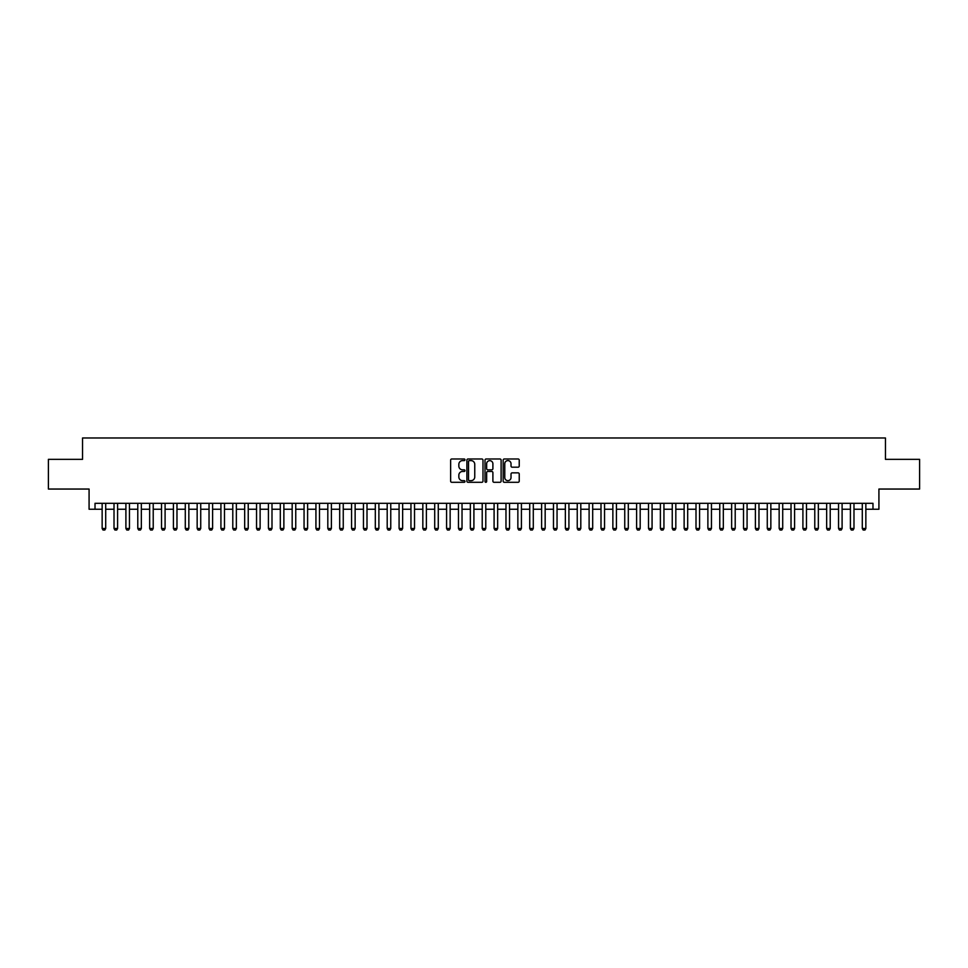 <?xml version="1.0" encoding="UTF-8"?>
<svg xmlns="http://www.w3.org/2000/svg" width="968" height="968" viewBox="0 0 968 968"><rect width="100%" height="100%" fill="white"/><g stroke="black" fill="none" stroke-linecap="round" stroke-linejoin="round"><path stroke-width="1.45" d="M464.991 459.8A0.811 0.811 0 0 0 464.18 458.977L451.79 458.977A1.162 1.162 0 0 0 450.628 460.151L450.628 481.132A1.162 1.162 0 0 0 451.79 482.294L464.18 482.294A0.811 0.811 0 0 0 464.991 481.483A0.811 0.811 0 0 0 464.18 480.66L462.583 480.66A3.727 3.727 0 0 1 458.844 476.934L458.844 475.179A3.727 3.727 0 0 1 462.583 471.452L464.18 471.452A0.811 0.811 0 0 0 464.991 470.642A0.811 0.811 0 0 0 464.18 469.819L462.583 469.819A3.727 3.727 0 0 1 458.844 466.092L458.844 464.337A3.727 3.727 0 0 1 462.583 460.611L464.18 460.611A0.811 0.811 0 0 0 464.991 459.8M518.074 467.193A1.162 1.162 0 0 0 519.235 466.031L519.235 460.151A1.162 1.162 0 0 0 518.074 458.977L504.316 458.977A1.162 1.162 0 0 0 503.154 460.151L503.154 481.132A1.162 1.162 0 0 0 504.316 482.294L518.074 482.294A1.162 1.162 0 0 0 519.235 481.132L519.235 474.017A1.162 1.162 0 0 0 518.074 472.856L512.181 472.856A1.162 1.162 0 0 0 511.019 474.017L511.019 477.551A3.122 3.122 0 0 1 507.897 480.66A3.122 3.122 0 0 1 504.776 477.551L504.776 463.732A3.122 3.122 0 0 1 507.897 460.611A3.122 3.122 0 0 1 511.019 463.732L511.019 466.031A1.162 1.162 0 0 0 512.181 467.193L518.074 467.193M95.021 509.241L95.021 503.299L872.979 503.299L872.979 509.241L878.92 509.241L878.92 489.046L919.6 489.046L919.6 459.352L885.454 459.352L885.454 437.972L82.546 437.972L82.546 459.352L48.4 459.352L48.4 489.046L89.08 489.046L89.08 509.241L102.148 509.241M482.984 460.151A1.162 1.162 0 0 0 481.81 458.977L468.052 458.977A1.162 1.162 0 0 0 466.891 460.151L466.891 481.132A1.162 1.162 0 0 0 468.052 482.294L481.81 482.294A1.162 1.162 0 0 0 482.984 481.132L482.984 460.151M486.19 458.977L499.948 458.977A1.162 1.162 0 0 1 501.109 460.151L501.109 481.132A1.162 1.162 0 0 1 499.948 482.294L494.055 482.294A1.162 1.162 0 0 1 492.894 481.132L492.894 472.626A1.162 1.162 0 0 0 491.72 471.452L487.824 471.452A1.162 1.162 0 0 0 486.65 472.626L486.65 481.483A0.811 0.811 0 0 1 485.839 482.294A0.811 0.811 0 0 1 485.016 481.483L485.016 460.151A1.162 1.162 0 0 1 486.19 458.977M105.706 509.241L114.018 509.241M117.588 509.241L125.9 509.241M129.458 509.241L137.783 509.241M141.34 509.241L149.653 509.241M153.222 509.241L161.535 509.241M165.092 509.241L173.405 509.241M176.975 509.241L185.287 509.241M188.845 509.241L197.157 509.241M200.727 509.241L209.04 509.241M212.609 509.241L220.922 509.241M224.479 509.241L232.792 509.241M236.361 509.241L244.674 509.241M248.232 509.241L256.544 509.241M260.114 509.241L268.426 509.241M271.996 509.241L280.309 509.241M283.866 509.241L292.179 509.241M295.748 509.241L304.061 509.241M307.618 509.241L315.931 509.241M319.5 509.241L327.813 509.241M331.383 509.241L339.695 509.241M343.253 509.241L351.565 509.241M355.135 509.241L363.448 509.241M367.005 509.241L375.318 509.241M378.887 509.241L387.2 509.241M390.757 509.241L399.082 509.241M402.64 509.241L410.952 509.241M414.522 509.241L422.834 509.241M426.392 509.241L434.705 509.241M438.274 509.241L446.587 509.241M450.144 509.241L458.469 509.241M462.026 509.241L470.339 509.241M473.909 509.241L482.221 509.241M485.779 509.241L494.091 509.241M497.661 509.241L505.974 509.241M509.531 509.241L517.856 509.241M521.413 509.241L529.726 509.241M533.295 509.241L541.608 509.241M545.165 509.241L553.478 509.241M557.048 509.241L565.36 509.241M568.918 509.241L577.243 509.241M580.8 509.241L589.113 509.241M592.682 509.241L600.995 509.241M604.552 509.241L612.865 509.241M616.434 509.241L624.747 509.241M628.305 509.241L636.617 509.241M640.187 509.241L648.5 509.241M652.069 509.241L660.382 509.241M663.939 509.241L672.252 509.241M675.821 509.241L684.134 509.241M687.691 509.241L696.004 509.241M699.574 509.241L707.886 509.241M711.456 509.241L719.769 509.241M723.326 509.241L731.639 509.241M735.208 509.241L743.521 509.241M747.078 509.241L755.391 509.241M758.96 509.241L767.273 509.241M770.843 509.241L779.155 509.241M782.713 509.241L791.025 509.241M794.595 509.241L802.908 509.241M806.465 509.241L814.778 509.241M818.347 509.241L826.66 509.241M830.217 509.241L838.542 509.241M842.1 509.241L850.412 509.241M853.982 509.241L862.294 509.241M865.852 509.241L872.979 509.241M469.335 460.611A0.811 0.811 0 0 0 468.524 461.434L468.524 479.85A0.811 0.811 0 0 0 469.335 480.66L471.029 480.66A3.727 3.727 0 0 0 474.756 476.934L474.756 464.337A3.727 3.727 0 0 0 471.029 460.611L469.335 460.611M492.894 463.793A3.122 3.122 0 0 0 489.772 460.671A3.122 3.122 0 0 0 486.65 463.793L486.65 468.657A1.162 1.162 0 0 0 487.824 469.819L491.72 469.819A1.162 1.162 0 0 0 492.894 468.657L492.894 463.793M105.706 503.299L105.706 528.48L104.822 530.028L103.032 530.028L102.148 528.48L102.148 503.299M102.148 528.48L105.706 528.48M117.588 503.299L117.588 528.48L116.692 530.028L114.914 530.028L114.018 528.48L114.018 503.299M114.018 528.48L117.588 528.48M129.458 503.299L129.458 528.48L128.575 530.028L126.796 530.028L125.9 528.48L125.9 503.299M125.9 528.48L129.458 528.48M141.34 503.299L141.34 528.48L140.445 530.028L138.666 530.028L137.783 528.48L137.783 503.299M137.783 528.48L141.34 528.48M153.222 503.299L153.222 528.48L152.327 530.028L150.548 530.028L149.653 528.48L149.653 503.299M149.653 528.48L153.222 528.48M165.092 503.299L165.092 528.48L164.209 530.028L162.418 530.028L161.535 528.48L161.535 503.299M161.535 528.48L165.092 528.48M176.975 503.299L176.975 528.48L176.079 530.028L174.3 530.028L173.405 528.48L173.405 503.299M173.405 528.48L176.975 528.48M188.845 503.299L188.845 528.48L187.961 530.028L186.183 530.028L185.287 528.48L185.287 503.299M185.287 528.48L188.845 528.48M200.727 503.299L200.727 528.48L199.832 530.028L198.053 530.028L197.157 528.48L197.157 503.299M197.157 528.48L200.727 528.48M212.609 503.299L212.609 528.48L211.714 530.028L209.935 530.028L209.04 528.48L209.04 503.299M209.04 528.48L212.609 528.48M224.479 503.299L224.479 528.48L223.596 530.028L221.805 530.028L220.922 528.48L220.922 503.299M220.922 528.48L224.479 528.48M236.361 503.299L236.361 528.48L235.466 530.028L233.687 530.028L232.792 528.48L232.792 503.299M232.792 528.48L236.361 528.48M248.232 503.299L248.232 528.48L247.348 530.028L245.557 530.028L244.674 528.48L244.674 503.299M244.674 528.48L248.232 528.48M260.114 503.299L260.114 528.48L259.218 530.028L257.44 530.028L256.544 528.48L256.544 503.299M256.544 528.48L260.114 528.48M271.996 503.299L271.996 528.48L271.101 530.028L269.322 530.028L268.426 528.48L268.426 503.299M268.426 528.48L271.996 528.48M283.866 503.299L283.866 528.48L282.983 530.028L281.192 530.028L280.309 528.48L280.309 503.299M280.309 528.48L283.866 528.48M295.748 503.299L295.748 528.48L294.853 530.028L293.074 530.028L292.179 528.48L292.179 503.299M292.179 528.48L295.748 528.48M307.618 503.299L307.618 528.48L306.735 530.028L304.944 530.028L304.061 528.48L304.061 503.299M304.061 528.48L307.618 528.48M319.5 503.299L319.5 528.48L318.605 530.028L316.826 530.028L315.931 528.48L315.931 503.299M315.931 528.48L319.5 528.48M331.383 503.299L331.383 528.48L330.487 530.028L328.709 530.028L327.813 528.48L327.813 503.299M327.813 528.48L331.383 528.48M343.253 503.299L343.253 528.48L342.357 530.028L340.579 530.028L339.695 528.48L339.695 503.299M339.695 528.48L343.253 528.48M355.135 503.299L355.135 528.48L354.24 530.028L352.461 530.028L351.565 528.48L351.565 503.299M351.565 528.48L355.135 528.48M367.005 503.299L367.005 528.48L366.122 530.028L364.331 530.028L363.448 528.48L363.448 503.299M363.448 528.48L367.005 528.48M378.887 503.299L378.887 528.48L377.992 530.028L376.213 530.028L375.318 528.48L375.318 503.299M375.318 528.48L378.887 528.48M390.757 503.299L390.757 528.48L389.874 530.028L388.095 530.028L387.2 528.48L387.2 503.299M387.2 528.48L390.757 528.48M402.64 503.299L402.64 528.48L401.744 530.028L399.966 530.028L399.082 528.48L399.082 503.299M399.082 528.48L402.64 528.48M414.522 503.299L414.522 528.48L413.626 530.028L411.848 530.028L410.952 528.48L410.952 503.299M410.952 528.48L414.522 528.48M426.392 503.299L426.392 528.48L425.509 530.028L423.718 530.028L422.834 528.48L422.834 503.299M422.834 528.48L426.392 528.48M438.274 503.299L438.274 528.48L437.379 530.028L435.6 530.028L434.705 528.48L434.705 503.299M434.705 528.48L438.274 528.48M450.144 503.299L450.144 528.48L449.261 530.028L447.482 530.028L446.587 528.48L446.587 503.299M446.587 528.48L450.144 528.48M462.026 503.299L462.026 528.48L461.131 530.028L459.352 530.028L458.469 528.48L458.469 503.299M458.469 528.48L462.026 528.48M473.909 503.299L473.909 528.48L473.013 530.028L471.234 530.028L470.339 528.48L470.339 503.299M470.339 528.48L473.909 528.48M485.779 503.299L485.779 528.48L484.895 530.028L483.105 530.028L482.221 528.48L482.221 503.299M482.221 528.48L485.779 528.48M497.661 503.299L497.661 528.48L496.765 530.028L494.987 530.028L494.091 528.48L494.091 503.299M494.091 528.48L497.661 528.48M509.531 503.299L509.531 528.48L508.648 530.028L506.869 530.028L505.974 528.48L505.974 503.299M505.974 528.48L509.531 528.48M521.413 503.299L521.413 528.48L520.518 530.028L518.739 530.028L517.856 528.48L517.856 503.299M517.856 528.48L521.413 528.48M533.295 503.299L533.295 528.48L532.4 530.028L530.621 530.028L529.726 528.48L529.726 503.299M529.726 528.48L533.295 528.48M545.165 503.299L545.165 528.48L544.282 530.028L542.491 530.028L541.608 528.48L541.608 503.299M541.608 528.48L545.165 528.48M557.048 503.299L557.048 528.48L556.152 530.028L554.374 530.028L553.478 528.48L553.478 503.299M553.478 528.48L557.048 528.48M568.918 503.299L568.918 528.48L568.034 530.028L566.256 530.028L565.36 528.48L565.36 503.299M565.36 528.48L568.918 528.48M580.8 503.299L580.8 528.48L579.905 530.028L578.126 530.028L577.243 528.48L577.243 503.299M577.243 528.48L580.8 528.48M592.682 503.299L592.682 528.48L591.787 530.028L590.008 530.028L589.113 528.48L589.113 503.299M589.113 528.48L592.682 528.48M604.552 503.299L604.552 528.48L603.669 530.028L601.878 530.028L600.995 528.48L600.995 503.299M600.995 528.48L604.552 528.48M616.434 503.299L616.434 528.48L615.539 530.028L613.76 530.028L612.865 528.48L612.865 503.299M612.865 528.48L616.434 528.48M628.305 503.299L628.305 528.48L627.421 530.028L625.643 530.028L624.747 528.48L624.747 503.299M624.747 528.48L628.305 528.48M640.187 503.299L640.187 528.48L639.291 530.028L637.513 530.028L636.617 528.48L636.617 503.299M636.617 528.48L640.187 528.48M652.069 503.299L652.069 528.48L651.174 530.028L649.395 530.028L648.5 528.48L648.5 503.299M648.5 528.48L652.069 528.48M663.939 503.299L663.939 528.48L663.056 530.028L661.265 530.028L660.382 528.48L660.382 503.299M660.382 528.48L663.939 528.48M675.821 503.299L675.821 528.48L674.926 530.028L673.147 530.028L672.252 528.48L672.252 503.299M672.252 528.48L675.821 528.48M687.691 503.299L687.691 528.48L686.808 530.028L685.017 530.028L684.134 528.48L684.134 503.299M684.134 528.48L687.691 528.48M699.574 503.299L699.574 528.48L698.678 530.028L696.899 530.028L696.004 528.48L696.004 503.299M696.004 528.48L699.574 528.48M711.456 503.299L711.456 528.48L710.56 530.028L708.782 530.028L707.886 528.48L707.886 503.299M707.886 528.48L711.456 528.48M723.326 503.299L723.326 528.48L722.443 530.028L720.652 530.028L719.769 528.48L719.769 503.299M719.769 528.48L723.326 528.48M735.208 503.299L735.208 528.48L734.313 530.028L732.534 530.028L731.639 528.48L731.639 503.299M731.639 528.48L735.208 528.48M747.078 503.299L747.078 528.48L746.195 530.028L744.404 530.028L743.521 528.48L743.521 503.299M743.521 528.48L747.078 528.48M758.96 503.299L758.96 528.48L758.065 530.028L756.286 530.028L755.391 528.48L755.391 503.299M755.391 528.48L758.96 528.48M770.843 503.299L770.843 528.48L769.947 530.028L768.168 530.028L767.273 528.48L767.273 503.299M767.273 528.48L770.843 528.48M782.713 503.299L782.713 528.48L781.817 530.028L780.039 530.028L779.155 528.48L779.155 503.299M779.155 528.48L782.713 528.48M794.595 503.299L794.595 528.48L793.7 530.028L791.921 530.028L791.025 528.48L791.025 503.299M791.025 528.48L794.595 528.48M806.465 503.299L806.465 528.48L805.582 530.028L803.791 530.028L802.908 528.48L802.908 503.299M802.908 528.48L806.465 528.48M818.347 503.299L818.347 528.48L817.452 530.028L815.673 530.028L814.778 528.48L814.778 503.299M814.778 528.48L818.347 528.48M830.217 503.299L830.217 528.48L829.334 530.028L827.555 530.028L826.66 528.48L826.66 503.299M826.66 528.48L830.217 528.48M842.1 503.299L842.1 528.48L841.204 530.028L839.425 530.028L838.542 528.48L838.542 503.299M838.542 528.48L842.1 528.48M853.982 503.299L853.982 528.48L853.086 530.028L851.308 530.028L850.412 528.48L850.412 503.299M850.412 528.48L853.982 528.48M865.852 503.299L865.852 528.48L864.968 530.028L863.178 530.028L862.294 528.48L862.294 503.299M862.294 528.48L865.852 528.48"/></g></svg>
